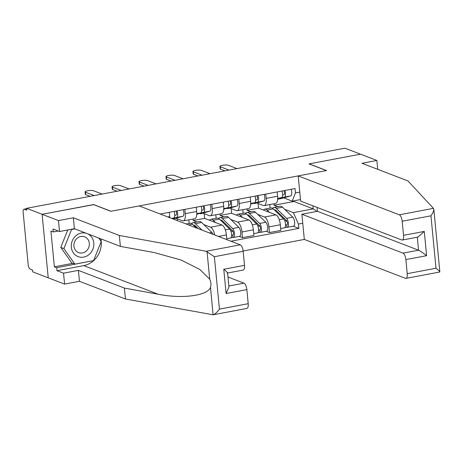<?xml version="1.0" encoding="UTF-8"?>
<svg xmlns="http://www.w3.org/2000/svg" width="463" height="463" viewBox="0 0 463 463"><rect width="100%" height="100%" fill="white"/><g stroke="black" fill="none" stroke-linecap="round" stroke-linejoin="round"><path stroke-width="0.69" d="M243.127 250.987L304.318 239.435L405.426 278.327A5.712 2.188 -100.7 0 0 405.953 278.385A5.712 2.188 -100.7 0 0 407.232 273.668L405.872 259.593A5.712 2.188 -100.7 0 0 403.001 253.139L418.558 250.199C420.329 251.033 423.02 252.862 426.614 255.674L405.872 259.593M93.624 204.663L42.104 214.288L48.221 277.817L32.711 271.85L32.532 269.998L30.112 269.067A3.808 1.458 -100.7 0 1 28.197 264.767L23.15 212.343A3.808 1.458 -100.7 0 1 24.001 209.201L26.628 208.709M377.721 169.319L376.87 160.47L344.987 148.201L26.594 208.321L42.104 214.288L48.221 277.817L64.594 284.114L63.541 273.187L78.403 270.38L79.457 281.307L64.594 284.114M93.613 204.559L110.998 211.25L326.374 170.581L308.989 163.896L360.498 154.173L309.162 163.861L326.548 170.552L298.201 175.905L399.309 214.797L433.432 208.35L433.819 209.259L437.043 242.722L439.85 271.903L439.549 271.885M26.64 208.807L24.354 209.241L26.767 210.173L26.594 208.321M24.354 209.241A3.808 1.458 -100.7 0 0 24.001 209.201M169.805 217.708A8.762 3.357 -100.7 0 0 169.73 216.597L169.313 212.309M184.87 209.369L185.287 213.657A8.762 3.357 79.3 0 1 183.325 220.886A8.762 3.357 79.3 0 1 182.52 220.799L175.871 218.241M183.325 220.886L194.732 218.733A8.762 3.357 -100.7 0 0 196.694 211.504L196.283 207.216M177.381 220.625L177.196 218.75M203.784 224.572L210.59 227.194A8.762 3.357 79.3 0 1 214.687 234.972M193.065 219.045L193.204 220.504L196.943 221.939M211.84 204.276L212.251 208.564A8.762 3.357 79.3 0 1 210.289 215.799A8.762 3.357 79.3 0 1 209.484 215.706L202.835 213.148M189.205 223.403L188.863 219.844M226.858 239.655L226.407 234.938A8.762 3.357 -100.7 0 0 221.997 225.035L204.617 218.351L204.166 213.663M210.289 215.799L221.696 213.64A8.762 3.357 -100.7 0 0 223.658 206.411L223.247 202.123M230.748 219.479L237.554 222.101A8.762 3.357 79.3 0 1 241.964 231.998L242.508 237.652L253.915 235.493L253.371 229.845A8.762 3.357 -100.7 0 0 248.967 219.948L231.581 213.258L231.13 208.57M220.029 213.958L220.174 215.411L223.907 216.852M238.804 199.188L239.215 203.477A8.762 3.357 79.3 0 1 237.253 210.706A8.762 3.357 79.3 0 1 236.448 210.619L229.804 208.061M216.175 218.31L215.827 214.751M239.209 236.379L242.508 237.652M237.253 210.706L248.666 208.553A8.762 3.357 -100.7 0 0 250.622 201.324L250.211 197.035M257.712 214.392L264.523 217.008A8.762 3.357 79.3 0 1 268.928 226.911L269.472 232.559L280.879 230.406L280.335 224.758A8.762 3.357 -100.7 0 0 275.931 214.855L258.545 208.171L258.094 203.477M246.999 208.865L247.138 210.324L250.871 211.759M265.768 194.095L266.179 198.384A8.762 3.357 79.3 0 1 264.223 205.613A8.762 3.357 79.3 0 1 263.418 205.526L256.768 202.968M243.139 213.217L242.797 209.658M266.173 231.292L269.472 232.559M264.223 205.613L275.63 203.46A8.762 3.357 -100.7 0 0 277.592 196.231L277.175 191.942M247.138 210.324L258.545 208.171M220.174 215.411L231.581 213.258M193.204 220.504L204.617 218.351M300.481 199.599L292.251 201.156L295.44 192.926L295.018 188.574L160.221 214.022M295.44 192.926L299.758 192.11M302.756 223.23L298.432 224.046L293.357 212.639L313.237 208.882L312.942 205.832M230.927 241.223L298.855 228.398L298.432 224.046M273.963 203.772L274.102 205.231L293.982 201.48L313.237 208.882L316.941 211.406M293.982 201.48L293.918 200.838M274.102 205.231L277.835 206.666M284.681 209.299L293.357 212.639M292.251 201.156L283.732 197.875M293.137 226.199L298.855 228.398M270.103 208.13L269.761 204.565M90.14 196.318L85.701 194.61A4.381 0.932 174.5 0 1 85.314 194.281L85.082 191.873A4.381 0.932 -5.5 0 0 85.47 192.203L94.186 195.554M102.132 194.055L93.422 190.704A4.381 0.932 -5.5 0 0 88.485 190.629A4.381 0.932 -5.5 0 0 85.082 191.873M174.754 215.417L176.154 215.023A2.286 0.874 -100.7 0 0 176.658 213.431A2.286 0.874 -100.7 0 0 175.986 211.047M173.527 218.872A11.425 4.381 -100.7 0 0 173.677 218.854A11.425 4.381 -100.7 0 0 173.816 218.82L182.868 216.273A4.763 1.823 -100.7 0 0 183.296 209.664M172.3 218.669L176.64 217.448A4.763 1.823 -100.7 0 0 177.074 210.839M117.104 191.231L112.665 189.523A4.381 0.932 174.5 0 1 112.283 189.188L112.052 186.78A4.381 0.932 -5.5 0 0 112.434 187.116L121.15 190.467M171.895 218.513L173.706 218.004A4.763 1.823 -100.7 0 0 174.134 211.394M129.102 188.962L120.386 185.611A4.381 0.932 -5.5 0 0 115.449 185.536A4.381 0.932 -5.5 0 0 112.052 186.78M201.723 210.324L203.118 209.936A2.286 0.874 -100.7 0 0 203.622 208.338A2.286 0.874 -100.7 0 0 202.95 205.954M200.496 213.779A11.425 4.381 -100.7 0 0 200.641 213.761A11.425 4.381 -100.7 0 0 200.786 213.727L209.832 211.186A4.763 1.823 -100.7 0 0 210.26 204.577M196.763 214.282L203.61 212.361A4.763 1.823 -100.7 0 0 204.038 205.751M144.068 186.138L139.629 184.43A4.381 0.932 174.5 0 1 139.247 184.1L139.016 181.693A4.381 0.932 -5.5 0 0 139.398 182.023L148.114 185.374M196.775 214.01L200.67 212.916A4.763 1.823 -100.7 0 0 201.104 206.307M156.066 183.875L147.35 180.524A4.381 0.932 -5.5 0 0 142.413 180.443A4.381 0.932 -5.5 0 0 139.016 181.693M78.403 270.38L124.397 288.073L125.45 299L213.13 314.788C214.942 314.227 217.037 312.34 219.421 309.128L248.203 303.693A5.712 2.188 79.3 0 1 246.924 308.41L213.096 314.799L210.474 287.222C211.331 284.687 211.07 281.996 209.698 279.154L199.831 269.478L181.091 260.015L154.121 252.532L120.386 246.397L74.393 228.705L59.524 231.512L52.979 228.994L53.262 231.957L50.924 231.054L54.368 266.804L56.706 267.707L93.179 260.698M124.397 288.073L158.132 294.208C182.15 299.144 208.194 295.666 210.474 287.222M125.45 299L79.457 281.307M243.156 251.276L214.375 256.71L206.162 251.264L119.332 235.47L73.339 217.778L58.477 220.585L42.104 214.288L93.439 204.594L110.825 211.278L139.172 205.925L240.28 244.817A5.712 2.188 79.3 0 1 243.156 251.276L244.51 265.351A5.712 2.188 79.3 0 1 243.231 270.068L227.617 273.014M58.477 220.585L59.524 231.512M100.899 238.902A21.425 19.255 -69 0 1 83.786 265.612L56.99 270.67L63.541 273.187M56.99 270.67L56.706 267.707M73.339 217.778L74.393 228.705M119.332 235.47L120.386 246.397M228.872 286.012L243.972 283.159A5.712 2.188 79.3 0 1 246.848 289.618L248.203 303.693M243.972 283.159L228.004 277.019M58.24 231.014L53.262 231.957M100.998 241.235L98.92 238.138M54.368 266.804L72.76 263.331M227.154 272.95C228.195 273.199 227.073 271.972 223.768 269.269L244.51 265.351M246.848 289.618L226.106 293.536L228.965 286.973L227.611 272.933M433.432 208.35L408.001 180.964L362.008 163.277L376.87 160.47M304.318 239.435L301.893 214.242L403.001 253.139M298.201 175.905L300.626 201.092L401.734 239.984A5.712 2.188 -100.7 0 0 402.26 240.042A5.712 2.188 -100.7 0 0 403.539 235.326L402.179 221.25A5.712 2.188 -100.7 0 0 399.309 214.797M317.074 207.418L317.45 211.307L301.893 214.242M317.45 211.307L418.558 250.199L417.308 237.201M403.539 235.326L424.282 231.413L417.956 237.079L402.26 240.042M407.232 273.668L436.007 268.239C438.768 270.473 440.024 271.729 439.786 271.995M433.698 208.79C434.097 210.202 433.189 212.546 430.96 215.816L402.179 221.25M86.211 233.254A12.379 11.124 111 0 0 71.319 247.196A12.379 11.124 111 0 0 83.716 257.11A12.379 11.124 111 0 0 93.792 242.948A12.379 11.124 111 0 0 87.767 233.85M73.941 246.171A8.473 7.616 111 0 0 78.594 252.624A8.473 7.616 111 0 0 89.324 243.266A8.473 7.616 111 0 0 84.677 236.807A8.473 7.616 111 0 0 73.941 246.171M98.769 238.08L101.218 241.547L93.555 260.628L74.896 264.153L71.777 262.955L60.775 247.398L67.783 229.955M74.896 264.153L63.894 248.596L71.557 229.515L74.873 228.89M60.775 247.398L63.894 248.596M71.076 229.33L71.557 229.515M186.12 223.982L190.148 223.224A11.425 4.381 79.3 0 1 192.463 224.208L196.243 227.883M198.199 228.635L195.357 225.869A8.953 3.432 79.3 0 0 193.546 225.105A8.953 3.432 79.3 0 0 193.418 225.134M196.086 226.575L195.097 226.766M191.74 223.623A11.425 4.381 79.3 0 1 193.083 222.668A11.425 4.381 79.3 0 1 195.403 223.652L202.053 230.111M193.083 222.668L199.304 221.493A11.425 4.381 79.3 0 1 201.625 222.477L211.88 232.443A4.763 1.823 79.3 0 1 213.009 234.33M228.687 205.236L230.082 204.843A2.286 0.874 -100.7 0 0 230.586 203.251A2.286 0.874 -100.7 0 0 229.914 200.867M227.46 208.691A11.425 4.381 -100.7 0 0 227.605 208.668A11.425 4.381 -100.7 0 0 227.75 208.634L236.796 206.093A4.763 1.823 -100.7 0 0 237.23 199.484M223.727 209.195L230.574 207.268A4.763 1.823 -100.7 0 0 231.002 200.658M171.032 181.045L166.593 179.337A4.381 0.932 174.5 0 1 166.211 179.007L165.98 176.6A4.381 0.932 -5.5 0 0 166.362 176.93L175.078 180.281M223.739 208.917L227.634 207.823A4.763 1.823 -100.7 0 0 228.068 201.214M183.03 178.782L174.314 175.431A4.381 0.932 -5.5 0 0 169.377 175.355A4.381 0.932 -5.5 0 0 165.98 176.6M255.651 200.143L257.046 199.75A2.286 0.874 -100.7 0 0 257.55 198.158A2.286 0.874 -100.7 0 0 256.884 195.774M254.424 203.598A11.425 4.381 -100.7 0 0 254.569 203.575A11.425 4.381 -100.7 0 0 254.714 203.546L263.76 201A4.763 1.823 -100.7 0 0 264.194 194.391M250.691 204.102L257.538 202.175A4.763 1.823 -100.7 0 0 257.972 195.565M198.002 175.957L193.563 174.25A4.381 0.932 174.5 0 1 193.175 173.914L192.944 171.507A4.381 0.932 -5.5 0 0 193.331 171.842L202.042 175.193M250.703 203.824L254.598 202.73A4.763 1.823 -100.7 0 0 255.032 196.121M209.994 173.689L201.278 170.338A4.381 0.932 -5.5 0 0 196.347 170.262A4.381 0.932 -5.5 0 0 192.944 171.507M282.615 195.05L284.016 194.663A2.286 0.874 -100.7 0 0 284.514 193.065A2.286 0.874 -100.7 0 0 283.848 190.681M281.388 198.505A11.425 4.381 -100.7 0 0 281.533 198.488A11.425 4.381 -100.7 0 0 281.678 198.453L290.729 195.913A4.763 1.823 -100.7 0 0 291.158 189.303M277.655 199.009L284.502 197.088A4.763 1.823 -100.7 0 0 284.936 190.478M224.966 170.864L220.527 169.157A4.381 0.932 174.5 0 1 220.139 168.827L219.908 166.42A4.381 0.932 -5.5 0 0 220.295 166.749L229.011 170.1M277.673 198.737L281.568 197.643A4.763 1.823 -100.7 0 0 281.996 191.034M236.958 168.601L228.247 165.245A4.381 0.932 -5.5 0 0 223.311 165.169A4.381 0.932 -5.5 0 0 219.908 166.42M209.554 220.249A11.425 4.381 79.3 0 1 210.891 219.306L217.112 218.131A11.425 4.381 79.3 0 1 219.427 219.115L229.683 229.081A4.763 1.823 79.3 0 1 231.558 234.18A4.763 1.823 79.3 0 1 230.481 238.028L226.772 238.729M210.891 219.306A11.425 4.381 79.3 0 1 213.206 220.29L215.532 222.553M220.382 220.041A8.953 3.432 79.3 0 1 220.51 220.012A8.953 3.432 79.3 0 1 222.327 220.782L232.576 230.748A2.286 0.874 79.3 0 1 233.479 233.19A2.286 0.874 79.3 0 1 232.964 235.042A2.286 0.874 79.3 0 1 232.75 235.019L231.598 235.239M230.684 230.655L233.092 231.581M223.05 221.488L222.061 221.673M218.71 218.53A11.425 4.381 79.3 0 1 220.047 217.581A11.425 4.381 79.3 0 1 222.367 218.559L232.623 228.525A4.763 1.823 79.3 0 1 234.492 233.624A4.763 1.823 79.3 0 1 233.421 237.473A4.763 1.823 79.3 0 1 232.982 237.426L230.875 237.826M220.047 217.581L226.274 216.406A11.425 4.381 79.3 0 1 228.589 217.384L238.844 227.35A4.763 1.823 79.3 0 1 240.714 232.449A4.763 1.823 79.3 0 1 239.643 236.298L233.421 237.473M233.149 234.944L232.75 235.019L232.982 237.426M236.518 215.156A11.425 4.381 79.3 0 1 237.855 214.219L244.076 213.044A11.425 4.381 79.3 0 1 246.397 214.022L256.647 223.988A4.763 1.823 79.3 0 1 258.522 229.087A4.763 1.823 79.3 0 1 257.445 232.935L253.736 233.641M237.855 214.219A11.425 4.381 79.3 0 1 240.17 215.197L242.496 217.46M247.346 214.948A8.953 3.432 79.3 0 1 247.474 214.919A8.953 3.432 79.3 0 1 249.291 215.689L259.54 225.655A2.286 0.874 79.3 0 1 260.443 228.103A2.286 0.874 79.3 0 1 259.928 229.949A2.286 0.874 79.3 0 1 259.714 229.926L258.562 230.146M257.648 225.562L260.056 226.488M250.014 216.395L249.025 216.58M245.674 213.437A11.425 4.381 79.3 0 1 247.016 212.488A11.425 4.381 79.3 0 1 249.331 213.466L259.587 223.432A4.763 1.823 79.3 0 1 261.456 228.531A4.763 1.823 79.3 0 1 260.385 232.385A4.763 1.823 79.3 0 1 259.951 232.333L257.839 232.733M247.016 212.488L253.238 211.313A11.425 4.381 79.3 0 1 255.559 212.291L265.808 222.257A4.763 1.823 79.3 0 1 267.683 227.356A4.763 1.823 79.3 0 1 266.607 231.211L260.385 232.385M260.113 229.851L259.714 229.926L259.951 232.333M263.482 210.069A11.425 4.381 79.3 0 1 264.819 209.126L271.04 207.951A11.425 4.381 79.3 0 1 273.361 208.929L283.611 218.901A4.763 1.823 79.3 0 1 285.486 223.994A4.763 1.823 79.3 0 1 284.415 227.848L280.7 228.548M264.819 209.126A11.425 4.381 79.3 0 1 267.139 210.104L269.466 212.367M274.316 209.861A8.953 3.432 79.3 0 1 274.437 209.832A8.953 3.432 79.3 0 1 276.255 210.596L286.51 220.562A2.286 0.874 79.3 0 1 287.407 223.01A2.286 0.874 79.3 0 1 286.892 224.862A2.286 0.874 79.3 0 1 286.684 224.839L285.526 225.053M284.612 220.469L287.019 221.401M276.984 211.302L275.994 211.487M272.638 208.35A11.425 4.381 79.3 0 1 273.98 207.395A11.425 4.381 79.3 0 1 276.301 208.379L286.551 218.345A4.763 1.823 79.3 0 1 288.426 223.438A4.763 1.823 79.3 0 1 287.349 227.292A4.763 1.823 79.3 0 1 286.915 227.246L284.803 227.64M273.98 207.395L280.202 206.22A11.425 4.381 79.3 0 1 282.523 207.204L292.772 217.17A4.763 1.823 79.3 0 1 294.647 222.263A4.763 1.823 79.3 0 1 293.577 226.118L287.349 227.292M287.077 224.763L286.684 224.839L286.915 227.246M275.931 214.855L264.523 217.008M248.967 219.948L237.554 222.101M221.997 225.035L210.59 227.194M250.622 201.324L239.215 203.477M223.658 206.411L212.251 208.564M196.694 211.504L185.287 213.657M169.73 216.597L167.838 216.95M277.592 196.231L266.179 198.384M253.371 229.845L241.964 231.998M226.407 234.938L218.484 236.431M280.335 224.758L268.928 226.911M85.47 192.203L85.701 194.61M173.058 218.964L173.816 218.82M176.64 217.448L182.868 216.273M171.605 218.403L173.706 218.004M112.434 187.116L112.665 189.523M203.61 212.361L209.832 211.186M196.787 213.646L200.67 212.916M139.398 182.023L139.629 184.43M209.698 279.154L207.042 251.583M214.375 256.71L219.421 309.128M226.106 293.536L223.768 269.269M206.162 251.264L240.28 244.817M83.786 265.612L158.132 294.208M436.007 268.239L430.96 215.816M424.282 231.413L426.614 255.674M192.463 224.208L188.591 224.937M201.625 222.477L195.403 223.652M211.88 232.443L209.345 232.918M230.574 207.268L236.796 206.093M223.751 208.558L227.634 207.823M166.362 176.93L166.593 179.337M257.538 202.175L263.76 201M250.714 203.465L254.598 202.73M193.331 171.842L193.563 174.25M277.644 199.217L281.678 198.453M284.502 197.088L290.729 195.913M277.678 198.372L281.568 197.643M220.295 166.749L220.527 169.157M219.427 219.115L213.206 220.29M229.683 229.081L225.325 229.903M228.589 217.384L222.367 218.559M238.844 227.35L232.623 228.525M246.397 214.022L240.17 215.197M256.647 223.988L252.289 224.81M255.559 212.291L249.331 213.466M265.808 222.257L259.587 223.432M273.361 208.929L267.139 210.104M283.611 218.901L279.253 219.722M282.523 207.204L276.301 208.379M292.772 217.17L286.551 218.345M173.069 218.964L173.677 218.854M439.775 272.001L405.953 278.385M277.644 199.223L281.533 198.488"/></g></svg>
